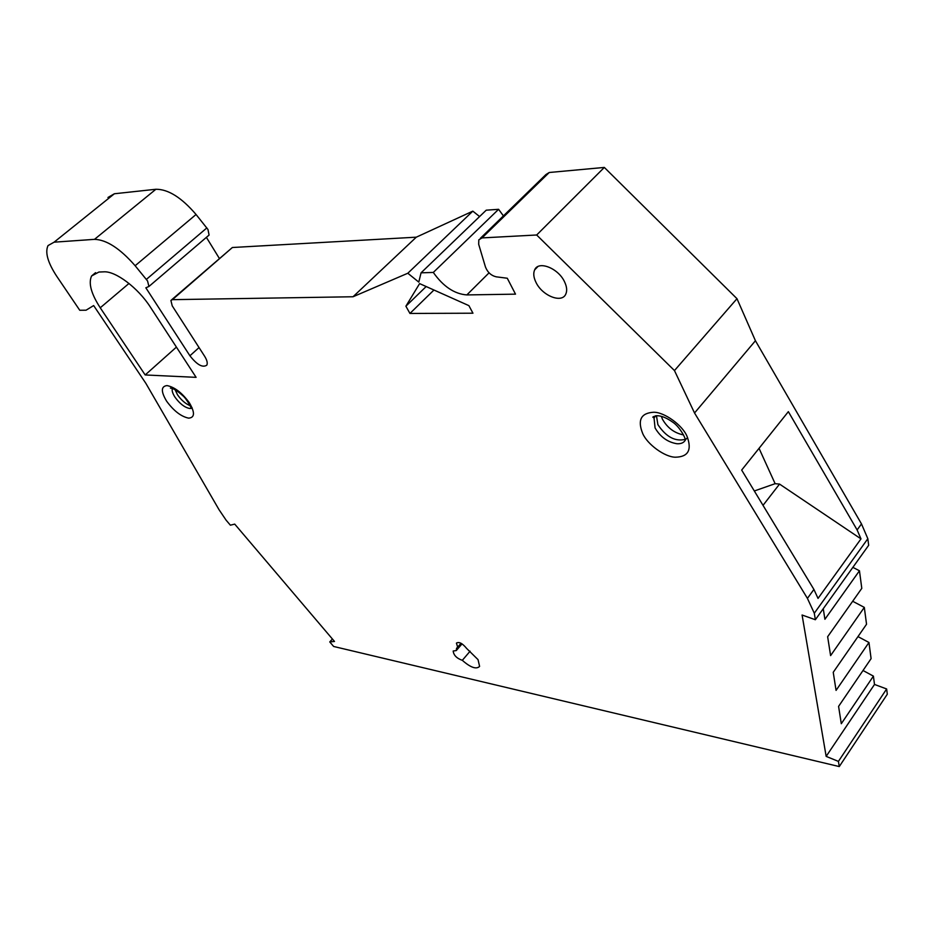 <?xml version="1.0" encoding="UTF-8"?>
<svg xmlns="http://www.w3.org/2000/svg" width="934" height="934" viewBox="0 0 934 934"><rect width="100%" height="100%" fill="white"/><g stroke="black" fill="none" stroke-linecap="round" stroke-linejoin="round"><path stroke-width="1.4" d="M656.462 415.723L657.886 424.62C666.199 437.112 675.504 441.98 685.801 439.213M683.513 434.905C674.43 433.107 667.413 427.889 662.475 419.249L661.342 416.342M175.032 389.63L177.577 394.872C181.301 400.172 185.481 403.768 190.104 405.66M462.038 643.865L456.282 650.554L453.188 651.01C453.644 655.224 456.691 658.342 462.318 660.326C470.561 667.565 476.317 669.585 479.597 666.397L478.045 659.649L466.661 648.465C462.47 643.339 459.061 641.553 456.422 643.106L457.695 647.157L461.022 643.269M462.318 660.326L470.094 651.208M564.521 281.753C558.298 268.186 538.486 260.399 534.68 269.821C533.127 273.253 533.571 277.445 536.011 282.418C542.28 295.798 561.859 303.62 565.782 294.117C567.288 290.778 566.868 286.656 564.521 281.753M823.251 608.711L824.909 619.277L859.455 570.767L861.79 588.35L827.641 636.731L830.606 655.61L864.312 607.392L866.542 624.239L833.233 672.305L836.07 690.389L868.959 642.487L871.095 658.633L838.58 706.384L841.301 723.71L873.407 676.134L874.504 684.447L886.646 688.965L838.417 761.397L839.269 766.569L333.636 646.468L329.76 641.927L334.5 641.471L234.726 524.114L230.383 525.188L226.11 520.18L219.011 509.66L145.891 383.395L93.657 305.558L86.056 310.205L79.752 310.263L56.647 276.149C47.762 262.536 44.89 252.355 48.031 245.584L54.102 242.175L94.497 239.349C106.534 239.711 120.077 248.514 135.138 265.735L147.56 280.971L148.926 286.481L145.844 287.789L189.917 355.784C197.039 364.855 202.666 367.973 206.823 365.147C207.768 363.116 207.033 360.139 204.604 356.216L172.218 305.838L170.899 300.444L172.393 299.662L353.029 296.755L407.819 273.242L472.826 211.142L479.597 216.56M208.305 235.718L209.088 235.053L207.967 229.495L196.058 214.493C181.57 197.564 168.178 189.158 155.896 189.263L114.38 193.758L107.97 197.471M407.819 273.242L418.782 282.103L421.059 272.821L433.306 272.436C443.206 286.469 454.379 293.965 466.837 294.922L515.51 294.152L507.279 278.239L496.164 276.814C491.156 275.577 487.583 272.319 485.47 267.031L478.687 244.299L478.803 239.84L482.026 237.913L536.676 234.994L674.465 370.576L736.984 298.693L604.321 167.431L549.239 172.498L482.026 237.913M763.02 505.352L779.54 484.081L775.127 483.684L759.038 448.332M754.322 490.98L775.127 483.684M814.296 613.229L867.838 538.72L868.667 545.293L815.359 619.732L814.296 613.229L807.42 598.379L813.911 589.436L818.032 598.402L860.985 538.883L857.12 529.94L861.487 523.916L867.838 538.72M433.306 272.436L498.604 209.309L486.217 210.185L421.059 272.821M860.985 538.883L779.54 484.081M686.163 438.98L687.611 437.637M426.161 286.54L405.893 306.2L419.611 283.609L468.891 305.64L472.954 313.205L409.944 313.45L433.96 290.019M409.944 313.45L405.893 306.2M145.179 374.954L100.242 307.788C91.158 293.743 88.275 283.13 91.59 275.974L98.887 272.039L103.756 271.841C115.536 270.848 138.244 288.011 150.491 307.286L196.105 377.348L145.179 374.954L176.421 347.109M480.38 238.298L545.911 174.576L549.239 172.498M857.12 529.94L788.354 411.649L741.666 470.071L813.911 589.436M874.504 684.447L826.158 756.388L802.084 615.016L815.359 619.732M852.859 567.358L859.455 570.767M852.672 601.263L864.312 607.392M857.972 636.603L868.959 642.487M863.016 670.495L873.407 676.134M838.417 761.397L826.158 756.388M329.76 641.927L332.422 639.031M839.269 766.569L887.3 694.219L886.646 688.965M171.646 299.791L232.368 247.51L416.295 237.178L353.029 296.755M219.315 258.356L206.391 237.353M472.826 211.142L416.295 237.178M498.604 209.309L503.414 215.894M736.984 298.693L755.431 340.735L861.487 523.916M457.695 647.157L456.551 648.336L456.282 650.554M604.321 167.431L536.676 234.994M674.465 370.576L694.534 412.991L755.431 340.735M694.534 412.991L807.42 598.379M642.674 433.446C647.25 444.351 664.938 457.216 675.469 457.205C688.218 456.901 692.082 449.978 687.074 436.447C682.602 425.203 664.062 411.882 653.508 412.256C640.969 413.062 637.35 420.113 642.674 433.446M655.855 415.77L654.034 417.895L653.181 417.486C652.154 417.031 653.45 416.447 657.069 415.712C661.576 415.793 666.794 417.953 672.737 422.168C679.882 426.815 686.081 439.062 684.972 439.33L685.638 439.61C684.167 442.599 681.271 443.977 676.963 443.743C667.623 442.214 660.326 436.937 655.061 427.912L654.034 417.895L655.54 415.817M166.626 401.2C173.794 410.925 181.114 416.564 188.61 418.14C194.821 417.673 195.066 412.536 189.333 402.741C182.025 392.77 174.576 387.05 167.011 385.59C160.952 386.314 160.835 391.509 166.626 401.2M191.155 408.356L189.684 408.485C184.675 407.504 179.783 403.745 175.02 397.207C172.592 393.447 171.704 390.517 172.37 388.416M146.393 279.383L206.858 227.919M192.135 407.808L191.517 408.216M135.138 265.735L196.058 214.493M172.393 299.662L232.368 247.51M100.242 307.788L128.985 283.457M466.837 294.922L489.066 272.833M114.38 193.758L54.102 242.175M155.896 189.263L94.497 239.349M189.917 355.784L199.047 347.565M172.043 388.322L170.408 388.1C173.14 388.17 177.262 390.692 182.76 395.666C186.602 398.62 191.949 408.894 191.19 408.415M534.68 269.821L537.844 266.61M148.926 286.481L209.088 235.053M456.551 648.336L457.438 647.309M91.59 275.974L95.572 272.658"/></g></svg>
